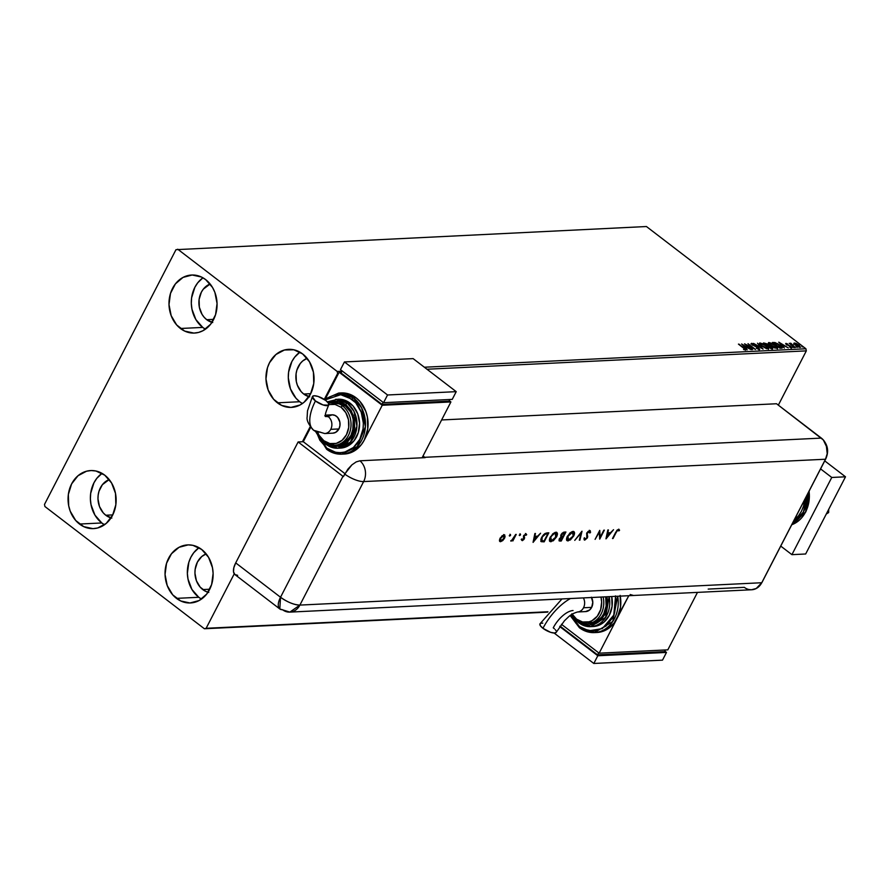 <?xml version="1.0" encoding="UTF-8"?>
<svg xmlns="http://www.w3.org/2000/svg" width="890" height="890" viewBox="0 0 890 890"><rect width="100%" height="100%" fill="white"/><g stroke="black" fill="none" stroke-linecap="round" stroke-linejoin="round"><path stroke-width="1.33" d="M198.993 547.684A29.059 24.041 -92.8 0 0 198.782 597.29L176.465 598.369A29.059 24.041 87.2 0 1 165.763 566.307A29.059 24.041 87.2 0 1 187.679 544.903A29.059 24.041 87.2 0 1 201.696 549.486L208.571 557.351L212.476 567.742L213.111 573.394L211.62 584.552L206.703 594.086L199.093 600.55L189.959 602.975L180.703 600.961L172.716 594.843L167.209 585.531L165.051 574.462L166.541 563.303L171.459 553.769L179.068 547.294L188.191 544.88L192.896 545.336L201.696 549.486A29.059 24.041 87.2 0 1 212.398 581.548A29.059 24.041 87.2 0 1 190.482 602.953A29.059 24.041 87.2 0 1 176.465 598.369L198.782 597.29L201.485 599.081A29.059 24.041 -92.8 0 1 198.782 597.29L191.906 589.425L188.001 579.034L187.367 573.383L188.858 562.224L190.927 557.151L193.775 552.69L198.993 547.684M202.953 277.802A29.059 24.041 -92.8 0 0 202.731 327.409L180.414 328.488A29.059 24.041 87.2 0 1 169.712 296.426A29.059 24.041 87.2 0 1 191.628 275.021A29.059 24.041 87.2 0 1 205.646 279.594L212.521 287.459L214.902 292.432L217.06 303.512L215.569 314.659L210.652 324.205L203.042 330.668L198.592 332.426L193.92 333.082L184.653 331.08L176.665 324.95L171.169 315.65L169 304.58L170.491 293.422L175.408 283.888L183.017 277.413L192.151 274.999L201.407 277.001L205.646 279.594A29.059 24.041 87.2 0 1 216.348 311.656A29.059 24.041 87.2 0 1 194.432 333.071A29.059 24.041 87.2 0 1 180.414 328.488L202.731 327.409L205.434 329.2A29.059 24.041 -92.8 0 1 202.731 327.409L195.856 319.543L191.951 309.153L191.317 303.49L191.606 297.816L194.877 287.27L197.736 282.798L202.942 277.802M299.93 352.14A29.059 24.041 -92.8 0 0 299.719 401.735L277.391 402.814A29.059 24.041 87.2 0 1 266.689 370.752A29.059 24.041 87.2 0 1 288.605 349.347A29.059 24.041 87.2 0 1 302.633 353.931L309.498 361.796L313.414 372.187L313.758 383.512L310.488 394.07L304.102 402.224L300.03 405.006L290.897 407.42L281.629 405.406L273.642 399.287L268.146 389.976L265.977 378.906L267.467 367.748L269.536 362.686L275.922 354.52L284.455 349.993L293.834 349.781L302.633 353.931A29.059 24.041 87.2 0 1 313.336 385.993A29.059 24.041 87.2 0 1 291.419 407.397A29.059 24.041 87.2 0 1 277.391 402.814L299.719 401.735L302.411 403.537A29.059 24.041 -92.8 0 1 299.719 401.735L295.958 398.208L290.463 388.897L288.304 377.827L288.594 372.154L291.853 361.607L294.712 357.135L299.93 352.14M102.016 473.358A29.059 24.041 -92.8 0 0 101.805 522.964L79.488 524.043A29.059 24.041 87.2 0 1 68.775 491.981A29.059 24.041 87.2 0 1 90.691 470.565A29.059 24.041 87.2 0 1 104.72 475.149L111.595 483.014L115.5 493.405L115.845 504.741L112.574 515.288L106.188 523.442L97.655 527.981L92.983 528.638L83.716 526.635L75.728 520.505L70.232 511.205L68.697 505.787L68.352 494.451L71.623 483.904L78.009 475.738L86.541 471.211L91.214 470.554L95.92 471.01L104.72 475.149A29.059 24.041 87.2 0 1 115.422 507.211A29.059 24.041 87.2 0 1 93.506 528.615A29.059 24.041 87.2 0 1 79.488 524.043L101.805 522.964L104.508 524.755A29.059 24.041 -92.8 0 1 101.805 522.964L94.93 515.099L91.025 504.708L90.391 499.045L90.68 493.372L93.951 482.825L96.799 478.353L102.016 473.358M111.806 518.08L105.788 515.243A19.88 16.443 87.2 0 1 98.078 495.875A19.88 16.443 87.2 0 1 109.203 479.554L102.361 484.716L99.001 491.247L98.178 494.996L97.978 498.878L99.458 506.455L103.218 512.829L105.788 515.243L112.763 514.898L105.788 515.243A19.88 16.443 87.2 0 0 111.05 517.891M309.72 396.851L303.701 394.014A19.88 16.443 87.2 0 1 295.981 374.657A19.88 16.443 87.2 0 1 307.106 358.336L302.689 360.973L300.275 363.498L296.904 370.029L296.081 373.778L296.326 381.532L297.371 385.236L301.132 391.6L303.701 394.014L310.677 393.68L303.701 394.014A19.88 16.443 87.2 0 0 308.964 396.673M212.732 322.525L206.725 319.688A19.88 16.443 87.2 0 1 199.004 300.319A19.88 16.443 87.2 0 1 210.129 283.999L203.298 289.172L201.34 292.22L199.104 299.441L199.338 307.195L202.019 314.303L204.155 317.274L206.725 319.688L213.7 319.354L206.725 319.688A19.88 16.443 87.2 0 0 211.987 322.336M208.037 592.228A19.88 16.443 87.2 0 1 202.764 589.569L209.751 589.236L202.764 589.569A19.88 16.443 87.2 0 1 195.055 570.212A19.88 16.443 87.2 0 1 206.18 553.892M175.975 249.678L44.5 504.407L44.912 506.521L204.388 628.752L547.628 612.142L204.388 628.752L206.135 628.296L234.248 573.827L206.135 628.296L547.94 611.753L204.388 628.752L44.912 506.521L44.5 504.407L175.975 249.678L646.44 226.527L805.917 348.769L424.363 367.225L805.917 348.769L646.44 226.527L175.975 249.678M302.422 441.752L310.221 426.633L302.422 441.752M324.338 399.265L337.61 373.566L338.467 373.522L337.61 373.566L337.199 371.453L177.722 249.211L337.199 371.453L341.994 371.219L337.199 371.453L337.61 373.566L324.338 399.265M426.978 369.239L806.329 350.871L778.338 405.128L806.329 350.871L805.917 348.769L806.329 350.871L426.978 369.239M793.78 344.274L794.381 342.995L794.047 343.751L795.805 345.465L800.41 347.3L799.409 345.487L795.938 343.362L793.913 343.217L795.56 345.276L800.555 347.178M790.954 343.318L790.22 343.273L790.509 343.918L789.241 343.329L795.215 347.523L790.954 343.318L790.509 343.918L789.241 343.329L794.748 347.545L790.954 343.318M791.566 347.779L789.942 345.865L786.805 344.775L786.649 343.918L787.617 343.963L785.937 343.406L786.504 344.552L790.509 346.555L790.665 347.601L789.619 346.855L790.798 347.645L791.844 347.645L791.21 346.733L785.77 343.44L790.787 346.8L789.864 347.256L791.833 347.667M781.431 348.19C782.766 347.901 782.31 346.933 780.063 345.264L775.101 342.572L772.498 342.483L780.04 348.257L782.221 347.456L777.715 343.707L772.498 342.483L780.04 348.257L782.277 347.901M772.298 348.635L771.574 346.922L768.482 345.91L767.658 344.241L763.553 342.917L771.096 348.691L772.565 348.591L772.52 347.801L767.28 343.963L763.553 342.917L771.096 348.691L772.743 348.457L772.487 348.969M763.008 349.08L757.468 343.206L761.228 347.69L753.541 343.395L763.086 349.08L757.468 343.206L761.228 347.69L753.541 343.395L763.008 349.08M752.528 349.592L746.921 345.287L755.532 349.447L747.989 343.662L753.163 348.001L744.529 343.829L752.072 349.614L746.921 345.287L755.532 349.447L747.989 343.662L753.163 348.001L744.529 343.829L752.528 349.592M745.542 350.093L743.995 348.012L738.444 344.13L744.785 349.08L743.539 349.481L745.542 350.093L745.553 349.292L738.9 344.107L743.462 347.979L744.763 349.492L743.539 349.481L745.876 349.948M741.604 343.974L747.222 349.848L745.92 347.945L747.611 347.857L751.149 349.659L741.604 343.974L747.222 349.848L745.92 347.945L747.611 347.857L751.149 349.659L741.604 343.974M751.494 343.34L752.183 344.742L758.147 347.801L758.391 349.203L756.389 348.224L759.393 349.414L758.625 347.79L752.473 344.953L752.261 343.929L753.93 344.263L752.006 343.406L751.193 343.64L752.183 344.742L758.547 348.157L758.58 348.824L756.389 348.224L759.749 349.247L757.846 347.267L752.606 344.697L752.15 343.952L753.93 344.263L751.494 343.34L750.938 343.985M759.493 343.495L760.105 342.917C759.059 343.395 759.626 344.452 761.818 346.099L766.668 348.758L768.693 348.646L767.047 346.366L763.242 343.874L759.671 343.028L760.594 345.064L768.66 348.735L768.404 349.247M768.426 343.073L769.038 342.494C767.992 342.962 768.571 344.018 770.751 345.665L774.756 348.012L777.638 348.213L775.991 345.932L772.175 343.44L768.793 342.528L769.272 344.363L777.604 348.301L777.337 348.824M778.739 342.183L784.346 348.057L783.055 346.143L784.746 346.065L788.284 347.857L778.817 342.172L784.346 348.057L783.055 346.143L784.746 346.065L788.284 347.857L778.739 342.183M792.756 347.211L793.847 347.501L792.512 346.711M796.305 347.044L797.384 347.322L796.06 346.544M802.079 346.766L803.169 347.044L801.834 346.266M208.783 592.406L205.668 591.349L200.194 587.155L196.434 580.792L194.955 573.216L195.155 569.333L197.391 562.113L201.763 556.528L206.18 553.88M744.897 349.459L745.509 350.093M745.586 350.226L744.83 349.392M746.499 347.545L747.077 347.89L746.499 347.545M745.297 347.845L746.632 347.278L745.297 347.845M743.462 345.365L746.632 347.278L745.164 347.701L743.462 345.365L746.632 347.278L745.342 347.345L743.462 345.365M758.325 349.336L757.88 348.324L758.325 349.336M751.282 343.851L752.072 344.03M752.606 344.697L752.261 343.929M752.117 344.207L752.35 345.209M758.358 348.301L759.126 349.937M759.481 349.581L758.692 348.58M752.373 344.141L751.227 343.851M768.07 349.002C769.138 348.546 768.582 347.501 766.401 345.843L759.526 343.184M760.105 342.917L759.837 343.44L760.727 343.529M767.759 347.823L768.426 348.936M760.917 343.573L759.404 343.54M768.426 349.169L767.358 347.4M760.894 343.518L765.934 345.865L767.28 348.402L762.14 346.332L760.894 343.518L762.04 343.729L766.201 346.077L767.725 348.235L762.841 346.488L760.616 344.452L760.894 343.518L760.182 344.619M767.391 344.753L768.437 346.01M771.307 347.445L772.031 349.147M772.509 348.813L771.686 347.734M768.437 345.954L767.814 345.098M771.574 348.424L770.94 348.569L771.841 347.901L771.052 348.569L770.851 347.467M767.358 345.821L766.946 344.786M764.788 343.484L767.213 344.274L767.236 345.732L764.655 343.751L767.213 344.274L767.213 345.331L764.788 343.484M767.981 345.932L771.118 346.944L770.651 348.346L767.981 345.932L770.106 346.321L771.841 347.912L770.785 348.079L767.981 345.932M767.213 344.274L767.447 345.32M777.003 348.569C778.071 348.112 777.526 347.067 775.335 345.409L768.471 342.75M769.038 342.494L769.661 343.106M776.703 347.389L777.359 348.502M769.85 343.151L768.348 343.106M777.37 348.735L776.291 346.966M769.828 343.084L774.879 345.431L776.214 347.968L771.074 345.91L769.828 343.084L770.974 343.295L774.879 345.431L776.703 347.756L771.775 346.054L769.55 344.018L769.828 343.084L769.116 344.185M781.32 347.089L779.952 348.135L780.219 347.623L773.588 343.318L777.693 344.018L781.264 347.411L779.584 347.912L773.733 343.051L775.579 343.128L779.596 345.287L782.01 348.101M782.021 348.168L781.253 347.044M779.952 348.135L781.264 347.411L779.952 348.135M783.634 345.743L784.201 346.088L783.634 345.743M782.432 346.043L783.767 345.476L782.432 346.043M780.586 343.573L783.767 345.476L782.299 345.899L780.586 343.573L783.767 345.476L782.477 345.543L780.586 343.573M785.67 343.918L787.35 344.474M787.55 344.853L786.382 344.441L786.671 345.031M786.938 344.508L786.649 343.918M790.676 347.033L791.299 348.301M790.509 346.555L790.832 347.267M790.565 347.779L790.242 347.078M786.894 344.274L785.748 343.918M791.499 347.845L790.943 347.245M790.409 343.184L790.509 343.918M791.544 344.653L791.01 343.707M790.91 343.918L791.277 345.164L790.654 344.474M800.088 347.367L798.942 345.109L796.539 343.629L794.381 342.995L794.047 343.751M794.381 342.995L794.114 343.507L798.486 345.142L799.465 346.978M795.082 343.662L793.802 343.573M799.398 347.289L799.732 346.711L799.209 347.245L795.883 345.52L795.059 343.518L798.842 345.42L799.643 346.8L797.718 346.321L794.826 343.573M794.492 344.163L795.059 343.518M809.055 491.247L805.595 511.973L791.755 524.744A30.583 25.298 -92.8 0 0 809.055 491.247M804.849 499.379L794.091 520.227L798.575 515.766L801.434 511.305L803.492 506.232L804.86 499.379M792.356 523.598L803.37 512.084L807.108 495.007A30.583 25.298 87.2 0 1 792.356 523.598M831.761 477.463L820.58 468.897L831.761 477.463L845.5 476.806L824.73 460.875L845.5 476.806L831.761 477.463L791.922 554.659L805.661 553.992L845.5 476.806L805.661 553.992L791.922 554.659L831.761 477.463M780.741 546.093L791.922 554.659L780.741 546.093M828.712 509.336L828.635 512.562L826.999 512.64L828.635 512.562L826.276 514.053L828.635 512.562L828.712 509.336M762.04 582.327A15.297 4.928 -152.7 0 1 761.751 582.739A15.297 4.928 27.3 0 0 762.029 582.349L825.775 458.84A15.297 4.928 -152.7 0 1 825.497 459.229L827.211 453.678L827.033 447.715L823.339 439.96L776.536 403.749L821.359 438.103L776.536 403.749L441.618 419.958L776.536 403.749L823.339 439.96L826.231 444.867L827.211 453.678L825.497 459.229L761.751 582.739L756.244 588.49L751.438 589.77L748.957 589.525L751.438 589.77L756.244 588.49L761.751 582.739A15.297 12.649 87.2 0 1 759.515 585.954A15.297 12.649 87.2 0 1 744.329 587.344L708.195 589.091M289.851 612.109L279.816 608.971A15.297 7.042 -52.5 0 1 280.528 597.246L342.95 476.317L298.128 441.952L303.279 441.707L344.942 473.647L303.279 441.707L344.942 473.647L303.279 441.707L298.128 441.952L235.705 562.892L280.528 597.246L279.816 608.971A15.297 7.042 -52.5 0 0 282.475 609.694A15.297 12.649 87.2 0 0 289.851 612.109L299.897 605.089A15.297 12.649 87.2 0 1 289.851 612.109L751.716 589.759A15.297 12.649 -92.8 0 0 761.751 582.739L299.897 605.089L363.643 481.579A15.297 12.649 -92.8 0 0 359.927 460.798L425.175 457.638A15.297 12.649 87.2 0 0 424.753 457.304L423.028 455.98L424.753 457.304L821.359 438.103L424.753 457.304A15.297 12.649 87.2 0 1 425.175 457.638L359.927 460.798A15.297 12.649 87.2 0 1 363.643 481.579L825.497 459.229L761.751 582.739L825.497 459.229A15.297 12.649 -92.8 0 0 821.359 438.103A15.297 12.649 87.2 0 1 822.349 438.948A15.297 12.649 87.2 0 1 825.497 459.229L761.751 582.739L299.897 605.089L363.643 481.579L825.497 459.229A15.297 4.928 27.3 0 0 825.787 458.828M510.037 534.245L510.582 535.302L510.471 534.578L509.458 535.891L510.582 535.302L510.359 534.59L509.447 535.769L510.393 535.591L510.148 534.968L509.258 535.747M519.971 533.766L520.517 534.823L520.405 534.1L519.393 535.413L520.517 534.823L520.305 534.111L519.382 535.279L520.339 535.113L520.094 534.49L519.204 535.268M533.077 542.377L540.575 533.232L537.582 536.192L534.857 536.325L535.457 533.477L534.868 533.51L533.077 542.377L540.575 533.232L537.582 536.192L534.857 536.325L535.457 533.477L534.868 533.51L533.077 542.377M556.606 536.803L557.418 534.356L556.895 532.543L555.193 532.376L552.913 533.755L549.831 538.094L549.964 541.465L553.302 540.764L556.606 536.803C557.908 533.933 557.663 532.42 555.861 532.264L550.265 537.159C548.93 540.074 549.186 541.598 551.021 541.732L556.606 536.803M573.705 535.98L574.517 533.533L574.006 531.708L572.303 531.553L570.012 532.932L566.941 537.26L567.064 540.642L570.401 539.93L573.705 535.98C575.007 533.11 574.762 531.597 572.96 531.441L567.364 536.325C566.04 539.24 566.285 540.764 568.12 540.909L573.705 535.98M589.714 530.629L586.866 532.899L586.922 537.705L585.498 539.151L584.741 538.072L583.973 538.65L584.552 540.085L587.522 537.56L587.033 534.011L587.689 532.509L589.236 531.553L589.781 532.988L590.526 532.509L589.714 530.629L586.732 533.143L586.788 537.994L585.32 539.173L584.741 538.072L583.973 538.65L584.786 540.096L587.356 537.927L587.267 533.132L589.569 531.642L588.802 531.219L589.781 532.988L590.526 532.509L590.27 530.774M606.034 538.839L613.533 529.706L610.54 532.665L607.814 532.787L608.415 529.951L607.826 529.973L605.957 538.851L613.533 529.706L610.54 532.665L607.814 532.787L608.415 529.951L607.826 529.973L606.034 538.839M616.136 532.509L617.582 530.407L618.906 530.907L619.585 530.195L618.672 529.227L616.948 530.295L612.498 538.528L615.758 532.231L618.161 530.151L618.906 530.907L619.585 530.195L618.672 529.227L615.646 532.454L613.043 538.506L616.136 532.509M603.821 530.173L600.172 537.237L599.738 530.373L595.087 539.373L599.293 532.264L599.715 539.151L604.366 530.14L600.172 537.237L599.738 530.373L595.087 539.373L599.293 532.264L599.715 539.151L603.821 530.173M582.015 531.23L574.751 540.364L580.992 533.132L579.334 540.141L579.913 540.108L581.938 531.23L574.751 540.364L580.992 533.132L579.334 540.141L579.913 540.108L582.015 531.23M565.918 532.009L563.504 532.264L561.746 533.677L560.667 535.78L561.023 536.981L559.109 539.44L559.22 540.931L561.267 541.009L565.918 532.009L564.293 532.087L561.056 534.734L561.023 536.981L559.343 538.928L560.099 541.064L561.267 541.009L565.918 532.009M546.95 532.921L544.914 533.544L542.422 536.114L540.831 539.44L541.209 541.665L544.168 541.843L548.818 532.832L546.95 532.921L541.621 537.46L541.209 541.665L544.168 541.843L548.818 532.832L546.95 532.921M525.467 533.499L526.691 534.656L525.89 533.833L523.62 535.791L523.732 538.928L521.651 539.763L522.408 540.63L523.999 539.362L524.611 537.86L524.099 535.902L525.178 534.723L526.012 535.291L526.691 534.656L525.89 533.833L523.498 536.058L523.52 539.262L521.651 539.763L522.297 540.642L521.217 539.429M510.804 540.986L512.785 540.052L512.829 540.986L516.222 534.412L512.918 539.407L510.804 540.986L512.785 540.052L512.829 540.986L515.688 534.434L511.16 541.187M502.794 540.53L505.108 536.859L504.485 534.923L501.96 535.936L499.557 539.629L500.124 541.654L502.794 540.53L504.597 538.161L504.074 534.89L500.058 538.383L499.446 540.697L500.558 541.699L502.794 540.53M279.816 608.971L234.982 574.617A15.297 7.042 127.5 0 1 235.705 562.892L280.528 597.246A15.297 4.928 27.3 0 0 299.897 605.089C294.045 604.855 287.581 602.241 280.528 597.246L342.95 476.317A15.297 4.928 27.3 0 0 343.384 476.639L347.912 469.119L351.917 464.858L356.145 461.932L359.927 460.798L356.145 461.932L351.917 464.858L344.719 474.07A15.297 4.928 27.3 0 0 363.643 481.579A15.297 4.928 -152.7 0 1 344.719 474.07L343.384 476.639A15.297 4.928 -152.7 0 1 342.95 476.317L298.128 441.952L235.705 562.892L233.814 567.776L233.525 571.87L234.871 574.517L237.652 575.341M630.187 594.531L633.001 595.321M619.585 530.195L618.628 530.418L618.873 529.161M618.483 530.574L617.738 529.817L618.494 530.262M618.027 529.906L617.126 530.095M616.993 530.206L617.738 529.817M607.915 529.973L607.814 532.787L607.915 529.973M610.395 532.665L609.683 533.533L610.395 532.665M606.824 537.026L606.168 537.816L606.824 537.026M607.191 533.366L609.339 533.266L607.191 533.366L606.468 536.759L607.191 533.366M606.902 537.093L607.625 533.7L609.339 533.266L606.902 537.093L607.625 533.7L609.772 533.6L606.902 537.093M600.116 537.204L599.56 538.283L600.116 537.204M599.471 530.885L600.172 537.237L599.471 530.885M589.28 530.295L590.526 532.509L589.825 532.354L589.97 530.574M589.347 532.654L588.802 531.219L588.012 531.508M586.833 532.81L587.723 536.57L586.922 537.593L586.655 533.266M585.843 539.006L584.786 540.096L584.107 539.752L586.054 538.806M585.32 539.173L584.741 538.072M584.318 537.738L584.897 538.839L584.318 537.738M587.789 531.664L588.802 531.219M581.326 532.02L579.913 540.108L581.326 532.02M568.12 540.909L566.641 540.308L568.354 540.452L570.646 539.062L568.12 540.909L566.874 540.452M573.983 531.697L572.96 531.441M573.75 531.564L573.661 534.823M569.656 533.199L572.07 532.031L573.783 533.355L573.171 536.014L568.577 539.985L567.909 536.303L572.504 532.365L573.171 536.014L570.868 538.862M573.505 535.19L573.572 531.386M566.986 537.159L567.542 539.562L567.531 536.025L572.07 532.031L572.926 532.253M567.297 539.418L567.13 536.726M570.668 539.04L568.699 539.974L567.52 539.54M573.115 532.442L570.112 532.843M565.306 532.031L564.85 532.91L565.306 532.031M563.092 536.303L562.647 537.182L563.092 536.303M561.134 540.119L561.267 541.009L559.02 540.686L561.134 540.119M559.176 540.898L560.099 541.064M561.167 534.378L561.167 535.869M561.045 535.758L560.934 534.946M562.091 533.232L564.471 532.62L562.324 533.066M559.832 539.818L559.521 538.606L562.269 536.893L560.711 537.204L562.702 537.226L561.212 540.119L559.665 539.763M560.478 540.152L560.133 538.483L562.702 537.226L561.212 540.119L559.888 540.063L559.265 539.017M559.454 538.561L560.044 539.818M561.746 536.269L561.223 534.423L563.704 532.665L564.905 532.954L563.17 536.303L561.746 536.269L561.59 534.712L564.905 532.954L563.17 536.303L561.434 536.025M551.021 541.732L549.53 541.131L551.255 541.287L553.536 539.885L551.021 541.732L549.764 541.276M556.884 532.532L555.861 532.264M556.651 532.387L556.55 535.658M556.395 536.014L556.472 532.209M552.557 534.022L555.827 533.077L553.013 533.666M549.875 537.983L550.198 540.252L550.031 537.56M551.466 540.808L550.176 539.818L550.432 536.848L554.971 532.854L556.684 534.178L556.061 536.837L551.466 540.808L550.799 537.137L552.99 534.356L555.404 533.188L555.627 537.593L552.612 540.475L550.432 540.386M556.016 533.277L555.404 533.188M548.196 532.865L547.739 533.744L548.196 532.865M540.964 541.432L544.024 540.942L544.168 541.843L540.786 541.331M541.187 538.383L541.387 540.375L541.242 538.216M543.456 534.745L545.336 533.644L547.795 533.778L544.101 540.942L541.966 540.797L541.443 539.93L541.788 537.148L545.27 534.134L543.857 534.401M541.966 540.797L542.155 537.438L543.067 535.991L545.058 534.222L547.105 533.811L544.847 533.8L547.795 533.778L546.683 533.488L547.795 533.778L544.101 540.942L541.71 540.597M534.946 533.499L534.857 536.325L534.946 533.499M537.438 536.203L536.726 537.059L537.438 536.203M533.866 540.553L533.21 541.343L533.866 540.553M534.234 536.904L536.381 536.803L534.234 536.904L533.51 540.297L534.234 536.904M533.944 540.619L534.668 537.237L536.381 536.803L533.944 540.619L534.668 537.237L536.815 537.126L533.944 540.619M521.651 539.763L522.297 540.642L524.288 538.862L524.177 535.736L526.691 534.656L525.89 533.833M522.708 539.841L522.308 539.184M521.874 538.851L522.274 539.507L521.874 538.851M526.691 534.656L525.823 534.734L526.034 533.7M525.5 534.634L526.012 535.291M523.754 535.402L524.288 538.862L523.62 535.736M521.707 540.308L522.92 539.774L522.297 540.642M519.515 534.868L519.638 535.591M520.517 534.823L520.405 534.1M519.304 535.246L520.216 533.967M513.363 538.784L512.74 540.008L513.363 538.784M512.362 539.718L510.726 540.853M510.905 540.82L511.95 540.141M509.581 535.346L509.692 536.08M510.582 535.302L510.471 534.578M509.369 535.724L510.282 534.445M502.361 540.197L500.558 541.699L499.635 541.309M499.446 540.697L500.558 541.699M504.819 535.068L504.074 534.89M503.64 534.556L504.163 537.838M499.691 541.331L502.071 540.452M504.33 537.504L504.396 534.745M502.049 535.825L503.796 535.513L502.238 535.702M499.98 540.397L499.935 538.528M500.981 540.886L500.147 540.174L500.224 538.072L503.228 535.368L504.23 535.847L503.417 539.195L500.981 540.886L500.592 538.35L503.662 535.691L504.063 538.183L500.981 540.886L500.258 540.53M500.169 538.016L500.547 540.564M568.577 539.985L567.308 539.429M591.361 597.19L592.796 602.252L591.672 607.381L583.517 607.77A9.178 7.587 87.2 0 1 577.499 611.986A9.178 7.587 -92.8 0 0 583.517 607.77A9.178 7.587 -92.8 0 0 583.384 597.902A9.178 7.587 87.2 0 1 583.517 607.77L591.672 607.381A9.178 7.587 -92.8 0 0 591.55 597.502M540.152 623.59L540.23 625.525L542.956 628.318A38.259 17.611 -52.5 0 1 570.446 598.525A38.259 17.611 127.5 0 0 542.956 628.318A9.178 2.959 27.3 0 0 551.144 632.49A9.178 2.959 27.3 0 0 556.283 632.223M579.657 627.784L594.42 632.601L612.743 621.531L617.693 596.244A30.583 25.298 87.2 0 1 594.42 632.601A30.583 25.298 87.2 0 1 579.657 627.784A1.524 0.701 -52.5 0 1 579.379 627.695A1.524 0.701 127.5 0 0 579.657 627.784M615.557 596.345L613.788 615.068L602.33 628.596L588.902 630.81L579.457 626.538A1.524 0.701 127.5 0 0 579.379 627.695A1.524 0.701 -52.5 0 1 579.457 626.538L583.695 629.13L592.962 631.132L597.635 630.476L606.168 625.937L612.554 617.782L614.623 612.709L616.114 601.562L615.48 595.899M578.878 622.8L590.682 626.66L605.623 617.371L609.138 596.656A24.475 20.236 87.2 0 1 590.682 626.66A24.475 20.236 87.2 0 1 578.878 622.8A1.524 0.701 -52.5 0 1 578.6 622.722A1.524 0.701 127.5 0 0 578.878 622.8M606.991 596.756L606.279 611.13L598.013 622.399L579.646 622.244L585.631 624.825L589.347 625.181L596.545 623.278L599.76 621.087L604.811 614.645L606.435 610.64L607.614 601.84L606.991 596.756M578.611 621.71A1.524 0.701 127.5 0 0 578.6 622.722A1.524 0.701 -52.5 0 1 578.611 621.71M571.87 613.766L576.575 619.151L582.594 621.988L589.013 621.843L592.061 620.642L597.268 616.214L600.639 609.694L601.651 602.063L600.973 597.056A19.88 16.443 87.2 0 1 595.232 618.405A19.88 16.443 87.2 0 1 576.575 619.151A1.524 0.701 127.5 0 0 576.498 620.308A1.524 0.701 127.5 0 0 576.776 620.397A21.416 17.711 -92.8 0 0 589.603 623.434A21.416 17.711 -92.8 0 0 603.353 598.058M603.12 596.945A21.416 17.711 87.2 0 1 587.1 623.768L589.681 623.645A21.416 17.711 -92.8 0 0 605.701 596.823L606.135 606.046L603.731 613.822L601.629 617.115L596.022 621.876L589.291 623.656M571.502 614.634L576.509 620.319L587.1 623.768A21.416 17.711 87.2 0 1 576.776 620.397A1.524 0.701 -52.5 0 1 576.498 620.308A1.524 0.701 -52.5 0 1 576.575 619.151M574.295 618.327L578.611 622.722L590.682 626.66L593.263 626.527A24.475 20.236 -92.8 0 0 611.708 596.534L612.075 606.424L609.316 615.302L603.943 622.177L596.756 625.993L592.818 626.549M570.19 615.557L579.39 627.706C583.985 631.177 588.991 632.812 594.42 632.601L596.99 632.479A30.583 25.298 -92.8 0 0 617.059 618.439A30.583 25.298 -92.8 0 0 620.274 596.122M596.445 632.49L601.362 631.8L606.057 629.953L614.056 623.145L628.796 595.699L617.059 618.439L620.508 607.336L620.141 595.41M561.423 624.279L599.137 653.182L667.812 649.856L697.471 592.384L667.812 649.856L599.137 653.182L561.423 624.279M617.059 618.439L599.137 653.182L617.059 618.439M664.552 651.647L665.409 649.967L664.552 651.647L597.591 654.884L598.659 652.815L597.591 654.884L560.044 626.115L597.591 654.884L664.552 651.647M662.505 660.146L666.488 652.426L664.808 651.146L666.488 652.426L662.505 660.146L593.819 663.473L597.802 655.752L666.488 652.426L597.802 655.752L593.819 663.473L554.103 633.024L593.819 663.473L662.505 660.146M559.732 626.56L597.802 655.752L559.732 626.56M570.79 615.124L575.708 623L579.457 626.538L570.79 615.124M556.261 632.278L564.56 620.619C569.111 616.559 569.989 614.334 577.499 611.986A9.178 7.587 87.2 0 1 577.477 611.986L585.653 611.586A9.178 7.587 -92.8 0 0 591.672 607.381L589.658 609.95L585.486 611.597M539.918 623.912A9.178 2.959 27.3 0 0 542.956 628.318L550.621 632.334L554.57 633.024L556.339 632.056M555.972 630.621L555.338 629.731M554.414 628.796L553.257 627.817A19.903 9.167 127.5 0 1 573.071 610.54M542.767 623.156L540.753 623.256M320.311 432.095A38.259 17.611 -52.5 0 1 313.436 430.104A38.259 17.611 -52.5 0 1 315.449 400.956A9.178 2.959 -152.7 0 1 312.423 396.551A9.178 2.959 -152.7 0 1 317.563 396.284A9.178 2.959 -152.7 0 1 325.751 400.455L328.477 403.259L328.543 405.195L323.115 404.972L315.449 400.956L312.357 396.729L314.137 395.75L318.086 396.451L325.751 400.455A9.178 2.959 -152.7 0 1 328.777 404.861A9.178 2.959 -152.7 0 1 323.637 405.128A9.178 2.959 -152.7 0 1 315.449 400.956A38.259 17.611 127.5 0 0 313.436 430.104M325.484 416.142A19.903 9.167 127.5 0 0 328.276 416.665A9.178 7.587 -92.8 0 0 325.462 415.341A9.178 7.587 87.2 0 1 328.276 416.665A9.178 7.587 87.2 0 1 330.757 429.336A9.178 7.587 87.2 0 1 324.739 433.541A9.178 7.587 87.2 0 1 324.716 433.552A9.178 7.587 -92.8 0 0 330.757 429.336L338.923 428.947L330.757 429.336A9.178 7.587 -92.8 0 0 328.276 416.665A19.903 9.167 -52.5 0 1 325.495 416.142M312.446 396.495L307.495 410.835L307.15 416.998C306.483 420.28 308.641 424.708 313.647 430.282L324.739 433.541L332.893 433.152A9.178 7.587 -92.8 0 0 338.923 428.947L335.619 432.395L332.738 433.163M343.685 454.056L348.602 453.366L353.297 451.519L361.307 444.711L364.31 440.005L367.748 428.902L367.381 416.976L365.768 411.269L359.983 401.479L356.033 397.752L353.464 397.886A30.583 25.298 87.2 0 1 364.722 431.628A30.583 25.298 87.2 0 1 341.66 454.167A30.583 25.298 87.2 0 1 326.897 449.339A1.524 0.701 -52.5 0 1 326.619 449.261A1.524 0.701 -52.5 0 1 326.708 448.093L335.497 452.242L340.203 452.699L344.875 452.031L353.408 447.503L359.794 439.349L363.064 428.802L363.354 423.117L361.184 412.048L355.689 402.736L347.701 396.617L343.139 395.06L338.434 394.615L333.761 395.271L329.311 397.029L325.061 399.955L340.714 394.693L351.939 399.209A1.524 0.701 -52.5 0 1 353.464 397.886L338.701 393.057A30.583 25.298 87.2 0 1 353.464 397.886L356.033 397.752A30.583 25.298 -92.8 0 0 341.282 392.935L338.701 393.057L324.216 399.387M326.708 448.093L316.406 431.973L319.833 440.227L326.708 448.093A1.524 0.701 127.5 0 0 326.619 449.261A1.524 0.701 127.5 0 0 326.897 449.339L341.66 454.167L357.235 446.58L365.412 426.677L361.663 407.92L353.464 397.886A1.524 0.701 127.5 0 0 351.939 399.209C358.436 402.814 368.849 421.037 359.794 439.349C350.182 457.226 332.181 453.666 326.708 448.093M328.121 402.725L345.843 404.527A1.524 0.701 -52.5 0 1 347.367 403.192L335.563 399.332A24.475 20.236 87.2 0 1 347.367 403.192L349.948 403.07A24.475 20.236 -92.8 0 0 338.133 399.209L327.342 401.846M326.118 444.366A1.524 0.701 -52.5 0 1 325.851 444.288A1.524 0.701 -52.5 0 1 325.851 443.276A1.524 0.701 127.5 0 0 325.851 444.288A1.524 0.701 127.5 0 0 326.118 444.366L337.933 448.215A24.475 20.236 87.2 0 1 326.118 444.366M335.241 402.425L342.06 403.904L345.186 405.807L342.606 405.929L345.186 405.807A21.416 17.711 -92.8 0 0 334.851 402.436L332.281 402.558A21.416 17.711 87.2 0 1 342.606 405.929A21.416 17.711 87.2 0 1 350.493 429.559A21.416 17.711 87.2 0 1 334.351 445.334A21.416 17.711 87.2 0 1 324.016 441.952A1.524 0.701 -52.5 0 1 323.738 441.874A1.524 0.701 -52.5 0 1 323.827 440.706L329.834 443.543L336.253 443.409L342.094 440.305L346.466 434.721L348.702 427.5L348.468 419.757L345.787 412.649L341.081 407.264A1.524 0.701 -52.5 0 1 342.606 405.929A21.416 17.711 -92.8 0 0 329.778 402.892M315.594 431.55L326.63 449.272C331.225 452.743 336.231 454.378 341.66 454.167L344.23 454.045A30.583 25.298 -92.8 0 0 364.31 440.005L382.233 405.273L339.135 372.231L341.538 372.12L339.135 372.231L382.233 405.273L364.31 440.005A30.583 25.298 -92.8 0 0 356.033 397.752L351.572 395.026L346.777 393.391L341.827 392.913M303.279 441.707L310.71 427.311L303.279 441.707M449.239 400.656L450.907 401.946L382.233 405.273L450.907 401.946L449.239 400.656M341.07 373.021L382.021 404.405L448.972 401.156L449.839 399.488L448.972 401.156L382.021 404.405L341.07 373.021L342.138 370.941L341.07 373.021M325.84 397.997L339.135 372.231L325.84 397.997M422.094 457.794L450.907 401.946L422.094 457.794M383.089 402.336L382.021 404.405L383.089 402.336M452.242 399.376L456.225 391.656L413.127 358.614L344.441 361.941L340.458 369.661L344.441 361.941L387.551 394.982L383.568 402.692L340.458 369.661L383.568 402.692L387.551 394.982L456.225 391.656L452.242 399.376L383.568 402.692L452.242 399.376M456.225 391.656L387.551 394.982L344.441 361.941L413.127 358.614L456.225 391.656M338.578 399.198L346.377 400.889L353.108 406.04L357.736 413.883L359.56 423.206L358.303 432.596L354.153 440.628L347.756 446.079L340.069 448.115M321.535 439.894L325.851 444.288L337.933 448.215L340.503 448.093A24.475 20.236 -92.8 0 0 358.959 430.07A24.475 20.236 -92.8 0 0 349.948 403.07L347.367 403.192A24.475 20.236 87.2 0 1 356.378 430.193A24.475 20.236 87.2 0 1 337.933 448.215L350.393 442.152L356.935 426.221L353.931 411.224L347.367 403.192A1.524 0.701 127.5 0 0 345.843 404.527L338.901 401.245L331.503 401.412L327.987 402.803M326.886 443.81L332.871 446.391L340.269 446.224L347.011 442.653L352.051 436.211L354.632 427.879L354.365 418.934L351.272 410.735L345.843 404.527L353.397 415.33L352.585 435.099L338.923 446.524L326.886 443.81M317.496 431.928L319.121 435.332L323.827 440.706A1.524 0.701 127.5 0 0 323.738 441.874L334.351 445.334L336.921 445.211A21.416 17.711 -92.8 0 0 353.074 429.436A21.416 17.711 -92.8 0 0 345.186 405.807L350.248 411.603L351.995 415.263L353.13 419.257L353.386 427.612L350.972 435.388L346.266 441.396L343.262 443.443L336.542 445.223M316.818 432.162L323.749 441.885A1.524 0.701 127.5 0 0 324.016 441.952A21.416 17.711 -92.8 0 0 336.843 444.989A21.416 17.711 -92.8 0 0 350.76 428.079A21.416 17.711 -92.8 0 0 342.606 405.929A1.524 0.701 127.5 0 0 341.081 407.264L335.074 404.427L328.655 404.572M328.01 416.453L332.17 414.818L335.096 415.452L337.622 417.377L339.847 422.027L339.947 425.609L338.923 428.947A9.178 7.587 -92.8 0 0 338.979 419.424A9.178 7.587 -92.8 0 0 332.014 414.818L325.473 415.141M341.081 407.264A19.88 16.443 87.2 0 1 346.466 434.721A19.88 16.443 87.2 0 1 323.827 440.706M791.744 524.777L805.906 511.795L809.266 490.846M762.029 582.349L759.66 585.798M825.775 458.84C829.068 451.397 827.9 444.744 822.271 438.87M561.968 598.937L539.952 623.857M332.281 402.558L328.466 403.237M324.817 415.719L325.573 416.631C326.307 415.152 323.115 418.111 328.755 404.917"/></g></svg>
